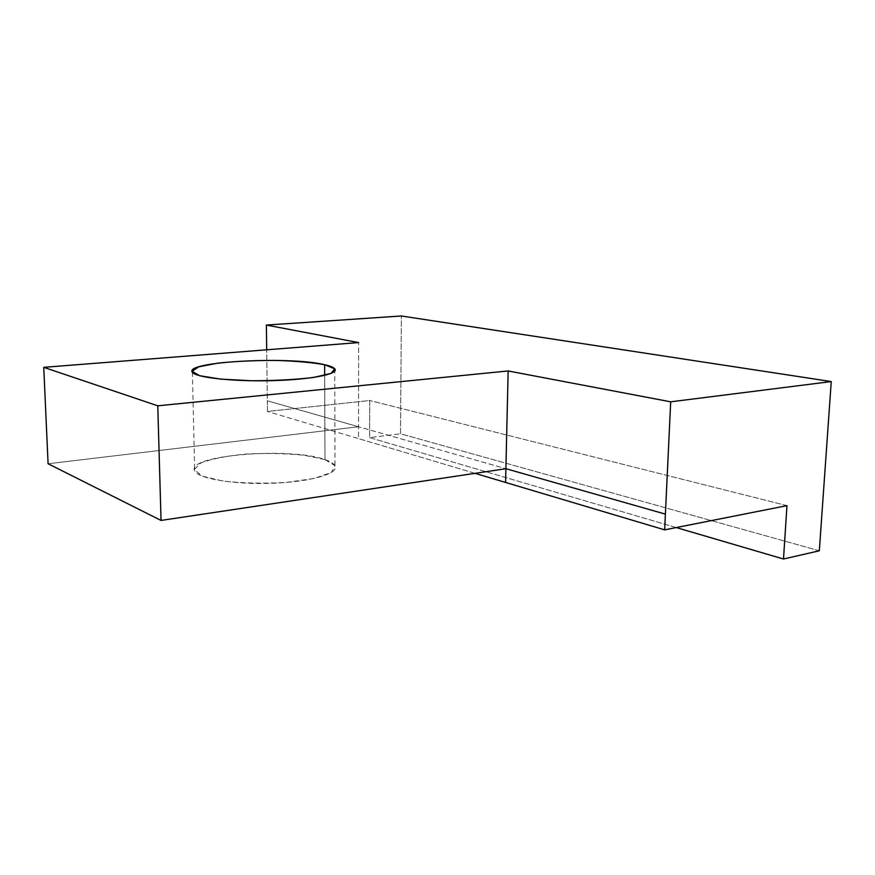 <?xml version="1.0" encoding="UTF-8"?>
<svg xmlns="http://www.w3.org/2000/svg" width="875" height="875" viewBox="0 0 875 875"><rect width="100%" height="100%" fill="white"/><g stroke="black" fill="none" stroke-linecap="round" stroke-linejoin="round"><path stroke-width="0.66" stroke-dasharray="4.38 3.28" d="M819.328 550.78L400.509 433.77L401.373 315.984L400.509 433.77L819.328 550.78M676.266 527.559L369.622 437.631L400.509 433.77L369.622 437.631L369.731 400.509L267.455 411.469L266.689 349.803L267.323 400.783L358.531 426.759L358.619 342.573L358.531 426.759L48.092 463.75L358.531 426.759L267.323 400.783L267.455 411.469L369.731 400.509L369.622 437.631L676.266 527.559M786.975 505.641L369.731 400.509L786.975 505.641M324.997 459.616L324.669 375.386L324.997 459.616C330.378 461.42 333.703 463.433 334.972 465.642C339.719 473.277 311.795 481.764 273.131 483.23C234.522 484.805 197.805 478.691 194.677 470.827C185.686 455.109 290.762 446.83 324.997 459.616L303.997 455.241C285.786 453.436 266.558 453.031 246.302 454.038C227.019 455.886 211.914 458.806 200.977 462.831L194.327 469.448L201.808 475.978L222.698 481.031C242.386 483.219 263.452 483.7 285.906 482.475L314.048 478.505L331.417 472.467L335.016 465.719L324.997 459.616M475.027 473.342L267.455 411.469L358.52 438.616L358.531 426.759L505.892 468.705L358.531 426.759L358.52 438.616L475.027 473.342M192.38 372.214L194.677 470.827M334.742 368.791L334.972 465.642"/><path stroke-width="1.31" d="M401.373 315.984L831.25 381.566L819.328 550.78L783.497 559.016L676.266 527.559L783.497 559.016L819.328 550.78L831.25 381.566L401.373 315.984L266.383 325.062L358.619 342.573L43.75 367.336L157.773 405.814L508.145 370.956L670.688 401.822L831.25 381.566L670.688 401.822L664.661 529.856L786.975 505.641L783.497 559.016L786.975 505.641L664.661 529.856L475.027 473.342L664.661 529.856L670.688 401.822L508.145 370.956L505.892 468.705L665.405 514.117L505.892 468.705L508.145 370.956L157.773 405.814L161.044 520.439L505.892 468.705L505.575 482.442L505.892 468.705L161.044 520.439L157.773 405.814L43.75 367.336L48.092 463.75L161.044 520.439L48.092 463.75L43.75 367.336L358.619 342.573L266.383 325.062L401.373 315.984M324.625 364.711L334.775 368.834L331.122 373.395L313.491 377.475C295.345 379.641 274.673 380.723 251.464 380.745L220.752 379.127L199.566 375.703L192.03 371.273L198.833 366.811L217.787 363.147C235.233 361.32 254.341 360.412 275.089 360.412C295.225 360.992 311.73 362.436 324.625 364.711C289.931 356.059 183.411 361.583 192.38 372.214C195.475 377.53 232.728 381.686 271.939 380.647C311.205 379.673 339.544 373.942 334.742 368.791C333.452 367.292 330.083 365.936 324.625 364.711L324.669 375.386L324.625 364.711M266.689 349.803L266.383 325.062L266.689 349.803"/></g></svg>
